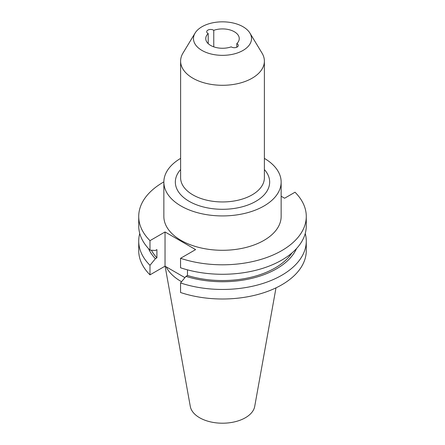<?xml version="1.0" encoding="UTF-8"?>
<svg xmlns="http://www.w3.org/2000/svg" width="445" height="445" viewBox="0 0 445 445"><rect width="100%" height="100%" fill="white"/><g stroke="black" fill="none" stroke-linecap="round" stroke-linejoin="round"><path stroke-width="0.67" d="M213.45 30.132A3.961 2.286 0 0 0 209.139 29.637A3.961 2.286 0 0 0 206.697 31.745A3.961 2.286 0 0 0 207.854 33.364A3.961 2.286 0 0 0 208.204 33.542A16.754 9.673 0 0 0 205.746 38.587A16.754 9.673 0 0 0 210.652 45.429A16.754 9.673 0 0 0 231.239 46.842A3.961 2.286 0 0 0 231.55 47.042A3.961 2.286 0 0 0 235.861 47.537A3.961 2.286 0 0 0 238.303 45.429A3.961 2.286 0 0 0 237.146 43.81A3.961 2.286 0 0 0 236.796 43.632A16.754 9.673 0 0 0 239.254 38.587A16.754 9.673 0 0 0 230.694 30.149A16.754 9.673 0 0 0 213.761 30.332A3.961 2.286 0 0 0 213.45 30.132M208.204 43.632L208.204 33.542M236.796 47.22L236.796 43.632M165.112 266.205L190.293 406.441A32.379 18.696 0 0 0 199.605 417.733A32.379 18.696 0 0 0 233.33 422.133A32.379 18.696 0 0 0 254.707 406.441L276 287.854M166.119 266.789A58.645 33.859 0 0 0 181.032 281.418A58.645 33.859 0 0 0 181.56 281.718M201.974 50.435A29.025 16.76 0 0 0 237.936 52.777A29.025 16.76 0 0 0 249.901 33.063A29.025 16.76 0 0 0 243.026 26.739A29.025 16.76 0 0 0 195.099 33.063A29.025 16.76 0 0 0 201.974 50.435M195.099 33.063L182.956 53.133A41.886 24.186 0 0 0 180.614 61.11A41.886 24.186 0 0 0 192.88 78.209A41.886 24.186 0 0 0 238.531 83.454A41.886 24.186 0 0 0 264.386 61.11A41.886 24.186 0 0 0 262.044 53.133L249.901 33.063M180.614 158.376A58.645 33.859 0 0 0 163.855 182.072L163.855 216.437A58.645 33.859 0 0 0 181.032 240.378A58.645 33.859 0 0 0 244.939 247.715A58.645 33.859 0 0 0 281.145 216.437L281.145 182.072A58.645 33.859 0 0 0 264.386 158.376M163.855 182.072A58.645 33.859 0 0 0 181.032 206.013A58.645 33.859 0 0 0 244.939 213.35A58.645 33.859 0 0 0 281.145 182.072M139.763 233.497A83.777 48.366 0 0 0 138.723 241.084A83.777 48.366 0 0 0 149.982 265.303L149.982 274.854L165.039 266.166L184.909 277.636M138.723 241.084L138.723 250.635A83.777 48.366 0 0 0 149.982 274.854M163.86 181.894A83.777 48.366 0 0 0 138.723 216.437A83.777 48.366 0 0 0 149.982 240.656L149.982 250.129A83.777 48.366 0 0 1 138.723 225.91L138.723 216.437M149.982 265.303L155.388 258.717L156.907 257.839L156.907 249.601L155.388 250.479L149.982 250.129M148.463 248.544A76.418 44.122 0 0 0 155.388 258.717M151.417 250.224A74.36 42.931 0 0 0 156.907 257.839M187.473 269.848L187.473 275.488L185.954 276.362L180.553 282.953L180.553 292.504A83.777 48.366 0 0 0 264.358 292.532A83.777 48.366 0 0 0 306.277 250.635L306.277 241.084A83.777 48.366 0 0 0 305.237 233.497M180.553 282.953A83.777 48.366 0 0 0 264.358 282.981A83.777 48.366 0 0 0 306.277 241.084M306.277 216.437A83.777 48.366 0 0 1 264.358 258.334A83.777 48.366 0 0 1 180.553 258.3L180.553 267.779A83.777 48.366 0 0 0 264.358 267.807A83.777 48.366 0 0 0 306.277 225.91L306.277 216.437A83.777 48.366 0 0 0 295.018 192.218L284.6 198.231L281.145 196.234M180.553 258.3L195.605 249.612L165.039 231.962L149.982 240.656M185.954 276.362A76.418 44.122 0 0 0 296.537 248.544M187.473 275.488A74.36 42.931 0 0 0 291.948 252.96M213.761 30.332L213.761 46.842M165.039 231.962L165.039 266.166M180.614 61.11L180.614 177.761A41.886 24.186 0 0 0 192.88 194.865A41.886 24.186 0 0 0 238.531 200.105A41.886 24.186 0 0 0 264.386 177.761L264.386 61.11M264.386 169.556A47.164 27.228 180 0 1 250.346 204.049A47.164 27.228 180 0 1 189.147 201.324A47.164 27.228 180 0 1 180.614 169.556"/></g></svg>
